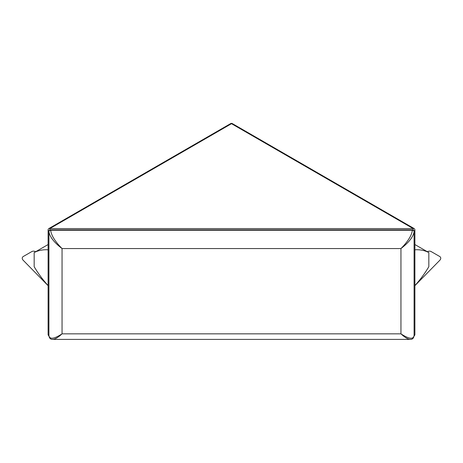 <?xml version="1.0" encoding="UTF-8"?>
<svg xmlns="http://www.w3.org/2000/svg" width="463" height="463" viewBox="0 0 463 463"><rect width="100%" height="100%" fill="white"/><g stroke="black" fill="none" stroke-linecap="round" stroke-linejoin="round"><path stroke-width="0.69" d="M427.361 251.733A3.461 2.575 157.7 0 1 431.128 251.548L439.688 256.485A3.461 2.575 157.7 0 1 439.85 260.223L414.894 285.665M414.894 249.8A69.161 39.928 -60 0 1 428.831 252.584L428.831 266.7A69.161 39.928 -60 0 1 414.894 285.578M428.831 252.584L414.894 244.539M48.106 285.665L23.15 260.223A3.461 2.575 -157.7 0 1 23.312 256.485L31.872 251.548A3.461 2.575 -157.7 0 1 35.639 251.733M48.106 285.578A69.161 39.928 60 0 1 34.169 266.7L34.169 252.584A69.161 39.928 60 0 1 48.106 249.8M48.106 244.539L34.169 252.584M410.27 339.391C412.498 339.46 413.772 338.187 414.084 335.571L414.084 231.269A1.73 1.412 180 0 0 412.359 229.856L50.641 229.856A1.73 1.412 180 0 0 48.916 231.269L48.916 231.668C49.709 236.83 54.09 242.462 62.054 248.567C55.138 241.605 51.335 235.499 50.641 230.256A1.73 1.412 180 0 0 48.916 231.668L48.916 335.571C49.2 338.164 50.473 339.437 52.73 339.391M412.359 229.856L412.359 230.256C411.665 235.499 407.862 241.605 400.946 248.567C408.91 242.462 413.291 236.83 414.084 231.668A1.73 1.412 180 0 0 412.359 230.256L50.641 230.256L50.641 229.856M52.527 339.385L52.73 339.396C55.068 339.269 58.17 337.423 62.054 333.84C54.09 339.032 49.709 339.605 48.916 335.571M414.084 335.571C413.291 339.605 408.91 339.032 400.946 333.84C404.83 337.423 407.932 339.269 410.264 339.396L410.473 339.385M48.916 335.299A1.73 0.995 180 0 1 48.106 334.454A1.73 1.73 0 0 0 48.928 335.924M49.836 230.018L49.836 228.572L231.5 123.69A1.73 0.995 -60 0 1 232.362 123.604A1.73 1.73 0 0 0 230.638 123.604A1.73 0.995 60 0 1 231.5 123.69L413.164 228.572L413.164 230.018M414.072 335.924A1.73 1.73 0 0 0 414.894 334.454A1.73 0.995 180 0 1 414.084 335.299M414.009 230.858A1.73 0.995 0 0 0 414.894 229.984A1.73 1.73 0 0 0 414.026 228.49A1.73 0.995 120 0 0 413.164 228.572L49.836 228.572A1.73 0.995 -120 0 0 48.974 228.49A1.73 1.73 0 0 0 48.106 229.984A1.73 0.995 0 0 0 48.991 230.858M62.054 248.567L400.946 248.567L400.946 333.84L62.054 333.84L62.054 248.567M48.106 229.984L48.106 334.454M414.894 229.984L414.894 334.454M232.362 123.604L414.026 228.49M48.974 228.49L230.638 123.604M410.264 339.396L52.736 339.396"/></g></svg>
